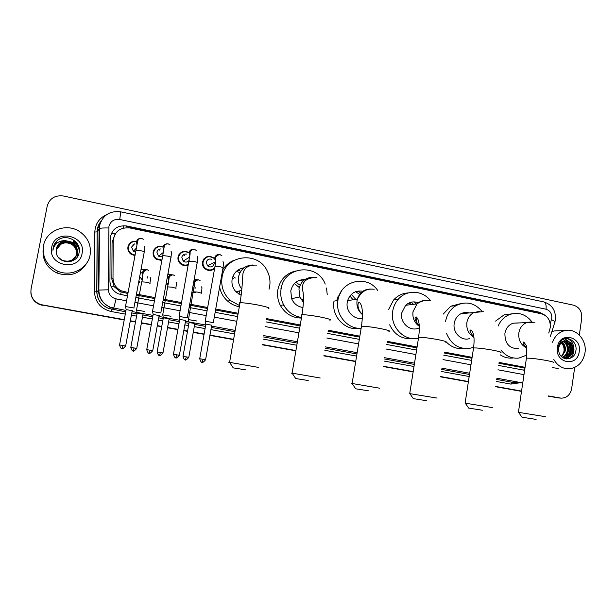 <?xml version="1.0" encoding="UTF-8"?>
<svg xmlns="http://www.w3.org/2000/svg" width="616" height="616" viewBox="0 0 616 616"><rect width="100%" height="100%" fill="white"/><g stroke="black" fill="none" stroke-linecap="round" stroke-linejoin="round"><path stroke-width="0.92" d="M193.655 292.485L193.085 293M195.719 292.454L191.761 292.9M139.663 282.513L138.716 281.897M210.349 269.962L209.902 270.501M214.638 268.391C211.365 271.171 208.008 271.179 204.581 268.422C202.818 266.597 202.125 264.449 202.495 261.969C204.82 256.194 208.701 254.924 214.137 258.142M186.902 264.934L186.456 265.535M188.388 264.926C185.601 266.112 182.983 265.765 180.534 263.879C178.471 262.008 177.639 259.721 178.032 257.018C180.049 251.605 183.73 250.127 189.081 252.568M161.839 260.56L156.056 259.167C153.731 257.28 152.776 254.885 153.184 251.983C154.785 247.155 158.089 245.43 163.109 246.816M134.935 255.625L131.146 254.316C128.59 252.421 127.52 249.942 127.943 246.87C129.206 242.627 132.094 240.748 136.621 241.241M212.72 269.3L212.42 269.931M548.74 333.04L550.242 327.697C550.658 320.466 547.755 315.839 541.526 313.814L129.768 227.943C120.058 227.15 114.538 231.462 113.205 240.864L113.005 278.109C113.244 283.868 115.977 288.096 121.229 290.791L128.082 292.515M286.848 309.525L283.221 304.897M280.834 288.996L281.781 285.986M336.837 300.431L341.333 291.299M301.124 279.803L302.795 281.312M498.937 363.301L524.324 367.914L523.823 370.162M114.969 234.35L112.058 242.488L111.858 279.187L114.291 286.802L120.051 291.607L127.897 293.516M136.282 295.095L154.878 298.591M163.14 300.146L181.412 303.58M189.566 305.12L207.5 308.493M215.554 310.002L238.015 314.229M266.52 319.589L300.108 325.91M327.997 331.154L359.69 337.114M387.148 342.28L416.94 347.878M444.09 352.991L471.979 358.235M136.467 294.094L155.063 297.605M163.325 299.16L181.589 302.602M189.743 304.135L207.669 307.515M215.731 309.032L238.184 313.259M266.682 318.634L300.262 324.955M328.151 330.215L359.844 336.182M387.295 341.356L417.086 346.97M444.228 352.082L472.118 357.334M499.068 362.416L525.078 367.313M194.286 278.84L196.689 279.833M167.937 273.835L171.764 274.798M141.064 269.184L146.439 269.7M214.799 258.82L215.207 259.344M159.19 256.641L158.974 255.802M203.896 258.866L204.597 258.828M179.225 254.192L179.964 254.054M154.077 249.619L154.855 249.357M128.475 245.214L129.26 244.783M544.652 315.046L539.531 312.243L126.588 225.957C116.955 225.171 111.488 229.429 110.164 238.746L109.933 281.173C110.179 286.964 112.951 291.175 118.257 293.809L127.45 295.919M126.588 225.957L126.257 226.411L537.937 312.366L541.325 313.767M574.69 367.475L571.656 388.627C570.3 394.817 566.82 397.998 561.199 398.167L548.51 395.942M124.255 319.673L40.925 304.62C33.549 301.848 30.253 296.712 31.031 289.212L47.209 206.075C49.596 198.36 55.001 195.002 63.44 196.004L573.596 305.197C579.394 307.122 582.105 311.488 581.727 318.295L579.325 335.05M521.567 391.098L495.472 386.409M468.422 381.543L440.432 376.515M413.19 371.617L383.291 366.243M355.74 361.292L323.931 355.571M295.942 350.543L262.231 344.483M233.626 339.339L209.956 335.081M204.112 334.034L193.301 332.086M187.549 331.054L183.853 330.392M177.939 329.329L167.591 327.466M161.762 326.418L157.311 325.618M151.32 324.54L141.457 322.769M135.551 321.706L130.33 320.767M559.605 398.028L548.486 396.08L560.791 398.136M42.381 304.959L124.224 319.835L40.91 304.781C33.557 302.025 30.269 296.912 31.046 289.428M521.544 391.245L495.449 386.548L521.544 391.245M468.399 381.689L440.409 376.661L468.399 381.689M413.167 371.764L383.267 366.389L413.167 371.764M355.717 361.438L323.908 355.725L355.717 361.438M295.911 350.689L262.2 344.629L295.911 350.689M233.595 339.493L209.925 335.235L233.595 339.493M204.089 334.188L193.278 332.247L204.089 334.188M187.518 331.208L183.822 330.546L187.518 331.208M177.909 329.483L167.56 327.627L177.909 329.483M161.731 326.58L157.288 325.779L161.731 326.58M151.297 324.701L141.426 322.93L151.297 324.701M135.52 321.868L130.299 320.928L135.52 321.868M135.836 297.49L154.447 300.978M162.709 302.525L180.981 305.944M189.143 307.476L207.084 310.834M215.146 312.343L237.607 316.555M266.12 321.899L299.715 328.189M327.62 333.418L359.328 339.354M386.786 344.498L416.593 350.08M443.751 355.17L471.648 360.391M498.613 365.442L524.632 370.316M124.193 319.997L40.91 304.781C34.95 302.756 31.593 298.745 30.838 292.746M559.197 397.99L548.471 396.227M521.521 391.383L495.426 386.694M468.376 381.835L440.386 376.807M413.143 371.91L383.244 366.535M355.694 361.584L323.885 355.871M295.888 350.843L262.177 344.783M233.572 339.647L209.902 335.389M204.058 334.342L193.247 332.401M187.487 331.37L183.799 330.7M177.885 329.637L167.529 327.781M161.708 326.734L157.257 325.933M151.267 324.855L141.395 323.084M135.497 322.022L130.269 321.082M42.327 305.282L40.887 304.951C34.95 302.926 31.608 298.929 30.862 292.962M552.498 342.242C554.931 335.882 559.128 331.978 565.072 330.538C576.176 327.835 587.163 340.225 584.984 352.814C583.044 362.347 577.785 367.683 569.199 368.822C562.554 368.892 557.403 365.727 553.738 359.336M551.898 331.631L554.207 330.954L559.028 330.769M564.579 358.196L565.018 358.166C568.868 357.565 571.325 355.178 572.38 351.012C572.834 345.16 570.608 341.772 565.711 340.856M564.726 341.002C569.03 342.396 570.924 345.73 570.416 351.012C569.453 354.924 567.182 357.28 563.609 358.073L565.665 358.181C569.523 357.573 571.979 355.186 573.034 351.012C573.373 344.483 570.786 341.118 565.257 340.91L565.118 340.925C561.646 341.726 559.52 344.09 558.743 348.04L558.735 350.789C559.705 361.261 574.312 361.284 575.775 351.251C578.178 341.403 566.373 334.272 560.522 341.534L557.827 347.57L557.696 349.672L557.942 347.632C559.097 343.181 561.538 340.941 565.257 340.91M563.424 357.981C566.759 357.041 568.876 354.716 569.769 351.012C570.285 345.915 568.491 342.611 564.395 341.087M562.477 357.38C564.995 356.056 566.566 353.93 567.19 351.012C567.721 346.654 566.35 343.512 563.086 341.603M562.731 357.565C565.442 356.302 567.144 354.123 567.829 351.012C568.36 346.469 566.889 343.281 563.409 341.441M561.392 356.448L564.633 351.012C565.142 347.424 564.194 344.567 561.792 342.45M561.669 356.718L565.272 351.012C565.788 347.224 564.733 344.282 562.115 342.203M579.225 351.674C577.531 367.652 554.6 363.286 557.411 347.362C559.251 331.277 582.051 335.951 579.225 351.674M560.19 341.934C563.086 344.105 564.364 347.201 564.017 351.197L562.685 355.186M558.25 368.453L552.614 367.652M566.628 358.935L568.314 357.434M569.015 356.587C572.164 351.697 572.202 346.854 569.145 342.049M568.568 341.349L564.903 338.808M569.854 358.474C576.761 353.13 574.382 340.294 566.851 338.546M564.356 358.42L565.203 357.634M565.758 357.018C569.346 351.851 569.407 346.746 565.942 341.711M565.195 340.902L563.247 339.439M566.335 358.905L567.76 357.68M568.306 357.072C571.941 351.867 572.002 346.723 568.491 341.641M568.06 341.156L564.703 338.862M536.097 419.411L522.014 417.201L536.097 419.411M518.557 412.358L545.499 416.701M518.31 322.907L513.097 323.207C508.616 324.863 505.882 328.282 504.904 333.464C504.858 343.597 509.363 348.671 518.41 348.671M498.098 326.118C500.569 320.443 504.466 316.562 509.786 314.476C518.549 311.804 525.941 314.275 531.978 321.899M495.587 321.09L504.011 314.915L511.796 313.852M524.224 345.622L525.517 344.113M526.757 355.116L518.888 358.089C511.711 358.774 505.713 356.056 500.893 349.942M513.013 357.996C508.454 358.535 504.188 357.473 500.215 354.816M482.382 410.241L468.699 408.1L482.382 410.241M465.257 403.18L492.292 407.561M469.307 312.982C466.428 312.135 463.64 312.381 460.937 313.713C457.272 315.723 455.032 318.949 454.231 323.385C452.475 332.632 461.461 341.457 469.592 338.569M465.003 312.528L465.719 313.298M445.553 321.583C446.839 314.507 450.319 309.194 456.002 305.651C465.927 300.793 474.636 302.733 482.12 311.457M443.135 314.145L450.789 306.214L461.061 303.542M473.334 336.59L473.804 336.205M473.666 347.162L470.786 348.102C459.528 349.811 451.459 344.952 446.569 333.518M463.771 348.448C457.134 349.264 451.335 347.139 446.392 342.08M470.439 330.299L470.224 331.377M462.339 313.113L462.839 313.552M426.58 400.716L413.298 398.637L426.58 400.716M409.863 393.639L437.083 398.075M418.356 302.756C413.659 301.078 409.424 301.917 405.644 305.29L401.724 312.936C399.684 323.154 410.733 332.394 419.342 327.781M409.101 302.933L411.434 304.574M416.863 317.255L416.016 321.922M414.314 301.894L416.239 303.981M418.464 338.238C404.296 341.826 389.72 326.642 392.715 311.142C393.478 306.637 395.295 302.71 398.167 299.376C406.575 289.258 422.923 290.144 430.638 300.877M388.642 309.471L393.578 300.023C397.597 295.58 402.487 293.216 408.254 292.931M412.551 338.592C402.14 339.501 394.517 334.896 389.674 324.794M419.165 324.455L418.718 325.479M411.134 302.225L413.528 304.319M368.568 390.821L355.686 388.796L368.568 390.821M352.252 383.706C351.166 383.468 351.12 383.391 352.098 383.491L379.756 388.234M362.863 291.26C355.417 290.151 350.327 293.278 347.593 300.654L347.278 302.102C345.499 311.08 353.9 320.02 362.37 318.272M349.88 295.98L353.084 299.769M337.961 296.804L339.424 294.995M355.571 291.691L359.659 294.363M351.297 294.386L355.779 299.338M337.275 300.354L339.847 294.032M362.015 291.083L362.493 291.53M361.13 328.336C347.47 329.275 335.266 314.761 337.899 300.469L337.938 300.246C340.417 280.496 367.167 274.282 377.754 290.552M359.705 328.343C345.414 331.331 331.123 316.347 333.995 301.124L334.034 300.901M358.089 291.045L360.753 293.062M308.208 380.519L295.726 378.555L308.208 380.519M292.261 373.373C291.091 373.111 291.037 373.026 292.1 373.134L320.205 378.001M304.905 279.548C297.405 279.587 292.7 283.36 290.783 290.86L291.599 298.645C293.847 303.765 297.644 306.706 302.987 307.484M294.41 283.583L299.268 287.503M300.131 280.057L300.593 280.372M299.892 280.134L302.741 281.366M295.819 282.305L300.115 285.2M301.532 317.463C293.655 316.231 287.687 312.019 283.63 304.82C281.042 299.792 280.195 294.502 281.089 288.935C284.007 266.12 317.363 262.84 325.21 284.076M326.519 288.003L327.235 294.594M301.432 318.072C292.2 317.925 285.185 313.713 280.365 305.428C277.816 300.469 276.977 295.241 277.862 289.751C280.049 279.826 285.87 273.589 295.334 271.025M284.199 305.844L283.414 304.858M302.456 299.684L302.217 300.831M303.111 279.533L304.135 280.111M245.353 369.793L233.256 367.883L245.353 369.793M229.745 362.601C228.49 362.316 228.436 362.231 229.575 362.347L258.281 367.367M244.09 267.775C237.645 268.907 233.656 272.711 232.132 279.194C231.416 284.045 232.725 288.288 236.067 291.915L241.179 295.303M236.359 271.356L239.947 272.672M241.788 268.253L243.127 268.561M237.791 270.185L240.825 271.202M239.539 305.551L230.284 300.462C223.508 294.117 220.767 286.363 222.06 277.192C225.04 254.778 258.004 250.581 267.198 270.925C269.716 275.93 270.524 281.173 269.631 286.656L269.038 289.266M222.661 269.923C225.479 265.373 229.352 262.131 234.288 260.198M239.324 306.745C234.973 305.944 231.092 304.073 227.681 301.139C223.439 297.351 220.751 292.662 219.619 287.071M214.214 262.439L214.206 263.794C212.805 267.159 210.549 267.821 207.446 265.781L206.321 262.193C207.215 259.467 209.055 258.512 211.835 259.336M214.761 267.683C211.681 270.601 208.439 270.717 205.028 268.022C203.388 266.312 202.733 264.295 203.08 261.985C205.205 256.633 208.801 255.394 213.875 258.273M213.49 322.63L205.267 321.244M211.827 325.225L205.875 324.108L205.236 321.067L214.976 266.474M199.715 358.766L199.723 358.728C201.394 364.395 202.818 361.646 202.11 362.308C202.01 361.292 201.34 364.741 205.582 359.752L199.723 358.728L205.86 324.216M209.771 269.993L209.294 270.501M189.212 260.337C187.457 262.37 185.439 262.616 183.168 261.053L181.805 257.226C182.521 254.801 184.145 253.761 186.679 254.1M189.728 257.065L183.168 261.053M188.488 264.356C185.824 265.573 183.314 265.273 180.942 263.448C179.017 261.692 178.24 259.552 178.601 257.026C180.434 252.029 183.838 250.596 188.812 252.745M178.863 254.755L179.595 254.562M183.214 254.855L184.507 255.494M184.13 261.685L183.938 260.583M187.472 317.841L179.133 316.431M185.778 320.459L179.726 319.435M186.278 265.049L185.786 265.611M162.524 256.818L158.466 256.194L156.895 252.175C157.427 250.135 158.766 249.049 160.907 248.918M161.939 260.021L156.425 258.712C154.254 256.941 153.361 254.701 153.746 251.983C155.24 247.463 158.335 245.846 163.032 247.124M153.731 250.273L154.485 249.942M158.412 249.726L159.475 250.081M161.015 312.974L152.552 311.542M159.29 315.615L153.168 314.453L152.522 311.357L162.693 255.894M146.731 349.665L146.739 349.626C148.456 355.401 149.896 352.598 149.172 353.276C149.18 352.198 148.163 355.809 152.745 350.681L146.739 349.626L153.145 314.568M135.605 251.99L133.356 251.22L131.593 247.047L134.488 243.921M135.035 255.078L131.477 253.846C129.091 252.067 128.097 249.742 128.49 246.87C129.645 242.927 132.325 241.156 136.529 241.564M128.174 245.976L128.913 245.468M133.118 244.598L133.772 244.706M134.119 308.031L125.525 306.56M132.355 310.68L126.118 309.617M119.558 344.999L119.566 344.96C121.306 350.789 122.769 347.963 122.03 348.641C122.06 347.555 120.975 351.205 125.656 346.038L119.566 344.96L126.141 309.502L125.487 306.375M196.596 320.975L188.496 319.604M194.225 279.187L196.258 279.949M194.956 323.523L189.074 322.522M193.478 283.329L194.425 284.723M195.126 287.279L195.033 288.85M193.824 289.589L192.392 289.389M194.895 292.261L191.853 292.384M167.383 276.9L168.661 276.653M170.963 316.27L162.747 314.876M167.868 274.22L171.217 274.882M169.292 318.834L163.325 317.817M169.392 277.131L168.445 277.654L169.123 278.216M167.798 284.392L167.868 283.553M168.176 284.746L166.127 283.753M140.279 273.435L143.69 271.733M144.906 311.488L136.567 310.071M140.979 269.646L145.746 269.77M143.205 314.075L137.152 313.036M142.273 271.956L143.42 272.449M147.832 276.638L147.239 278.109M142.134 279.625L139.663 276.792M139.447 282.39L139.971 282.051L138.831 281.266M43.505 245.745C45.946 230.338 66.428 222.492 79.61 231.585C87.949 237.483 91.445 245.268 90.098 254.962C87.926 268.722 70.917 277.277 57.504 271.086C46.793 265.635 42.127 257.188 43.505 245.745M62.023 260.391C69.6 262.739 74.636 260.345 77.139 253.215C77.739 248.587 76.045 244.968 72.064 242.35C64.395 239.285 59.144 241.395 56.326 248.672M58.066 257.011L62.062 260.26C69.647 262.608 74.698 260.214 77.2 253.076C77.801 248.44 76.099 244.814 72.111 242.196L65.566 240.671C60.599 241.395 57.511 244.09 56.31 248.764L56.233 252.006C56.988 264.287 77.046 264.857 79.017 253.076C82.282 241.557 65.689 232.602 57.057 240.817L53.153 247.809L52.922 250.273L53.538 247.925C55.763 242.85 59.775 240.433 65.566 240.671M68.407 261.831C72.149 261.13 74.813 259.028 76.392 255.517M67.044 261.839C71.425 261.554 74.551 259.421 76.422 255.455L76.9 253.777C77.493 249.172 75.814 245.576 71.849 242.974C64.403 239.94 59.205 241.934 56.272 248.972M76.453 255.386L76.962 253.638C77.554 249.026 75.868 245.422 71.903 242.82C64.395 239.778 59.19 241.803 56.287 248.895M71.633 261.161L76.161 256.064M71.063 261.346L76.261 255.786M76.215 255.925L76.661 254.331C77.254 249.75 75.583 246.169 71.641 243.59C64.403 240.587 59.267 242.481 56.225 249.264M76.322 255.648L76.723 254.192C77.316 249.611 75.637 246.023 71.695 243.435C64.403 240.425 59.252 242.342 56.233 249.195M73.088 260.53L75.93 256.603M72.811 260.668L76.03 256.325M76.091 256.194L76.43 254.87C77.015 250.319 75.352 246.762 71.441 244.19C64.403 241.233 59.321 243.02 56.187 249.565M76.184 255.91L76.492 254.739C77.077 250.181 75.414 246.616 71.487 244.044C64.403 241.072 59.305 242.889 56.195 249.488M56.164 249.819L60.822 244.344L56.164 249.78M82.082 253.376C79.372 272.079 47.417 265.989 51.706 247.37C54.678 228.528 86.409 235.035 82.082 253.376M60.822 244.344C63.363 242.873 66.105 242.473 69.046 243.143M75.907 247.994L77.601 255.463M86.848 262.924C79.888 273.889 69.931 277.254 56.965 273.011C46.978 268.014 42.365 260.175 43.112 249.488M79.341 250.327C78.34 246.616 76.253 243.797 73.081 241.865L73.05 241.942C76.269 243.898 78.363 246.754 79.333 250.52M79.171 248.348C77.986 245.26 76.022 242.889 73.296 241.249L73.266 241.326C76.068 243.012 78.055 245.453 79.218 248.641M78.17 245.183L73.481 240.702L78.386 245.684M58.035 240.071C55.309 242.227 53.661 244.899 53.099 248.086M111.242 233.633L115.423 233.61M539.531 313.398L539.547 312.851M120.644 294.625L121.152 292.061M111.15 286.817L114.291 286.802M123.454 228.043L123.87 225.656M522.568 367.752L525.001 367.837M123.369 292.669L124.586 291.861M111.858 279.187L113.005 278.109M112.058 242.488L113.205 240.864M537.937 312.366L539.531 312.243M550.219 323.67L551.759 318.38C552.028 313.613 550.119 310.556 546.022 309.217L119.75 219.481C114.114 218.842 110.503 221.159 108.932 226.411L108.431 289.797C108.778 294.602 111.334 297.628 116.108 298.875L126.549 300.816M555.44 319.481C555.886 310.387 551.975 304.527 543.705 301.902C545.684 302.618 546.461 305.051 546.022 309.217M125.964 310.441L110.634 307.369C102.926 304.104 98.868 298.383 98.46 290.205L99.13 225.649M100.947 221.406L97.521 228.805L97.228 231.847L99.23 228.513C100.909 228.028 104.089 227.851 108.778 227.982M519.665 382.813L510.857 384.091L496.219 381.435M469.184 376.522L441.218 371.448M413.998 366.505L384.122 361.084M356.595 356.087L324.809 350.312M296.835 345.237L263.155 339.116M234.565 333.926L210.918 329.637M205.082 328.574L194.279 326.611M188.535 325.571L184.839 324.901M178.933 323.831L168.591 321.952M162.77 320.89L158.32 320.089M152.337 318.996L142.481 317.209M136.583 316.139L131.362 315.192M125.294 314.091L111.18 311.527C100.785 308.862 95.211 302.294 94.456 291.83L94.818 232.032C95.249 223.854 99.222 218.041 106.737 214.599M560.221 398.052L557.057 397.767M496.704 378.185L522.768 382.944L512.065 382.251L522.761 383.013M543.705 301.902L120.728 211.835C109.887 210.58 102.841 215.107 99.592 225.418L98.86 290.074L96.866 291.738C97.259 299.707 101.216 305.282 108.739 308.462L125.71 311.827M94.818 232.032L97.228 231.847L96.866 291.738L94.456 291.83M116.108 298.875L113.721 308.2L111.75 309.278L111.18 311.527M469.685 373.25L441.734 368.137M414.522 363.171L384.661 357.711M357.149 352.683L325.379 346.877M297.42 341.772L263.756 335.62M235.189 330.399L211.55 326.08M205.721 325.017L185.485 321.313M179.579 320.235L158.982 316.47M152.999 315.384L132.032 311.55M131.778 312.928L136.998 313.883M142.897 314.953L152.745 316.755M158.728 317.841L163.178 318.649M168.992 319.712L179.333 321.598M185.239 322.676L188.927 323.346M194.679 324.393L205.475 326.365M211.311 327.427L234.95 331.739M263.525 336.944L297.197 343.081M325.163 348.179L356.941 353.977M384.461 358.989L414.322 364.433M441.541 369.392L469.5 374.49M496.519 379.418L512.065 382.251L510.857 384.091M134.935 302.371L153.553 305.829M161.831 307.369L180.111 310.764M188.28 312.281L206.229 315.615M214.299 317.117L236.783 321.29M265.311 326.588L298.929 332.832M326.857 338.022L358.581 343.913M386.063 349.018L415.885 354.554M443.058 359.605L470.978 364.788M497.959 369.8L523.993 374.636M101.078 221.136C98.491 224.263 97.182 227.851 97.136 231.909L96.774 291.768C97.213 299.753 101.201 305.32 108.739 308.462L110.634 307.369C103.064 304.065 99.138 298.298 98.86 290.074L108.431 289.797M120.728 211.835L119.75 219.481M551.459 319.696C554.531 321.044 555.624 321.976 554.739 322.507L550.427 336.336M553.33 362.716C554.816 362.439 552.683 361.723 546.931 360.576C537.422 358.874 530.584 358.065 526.434 358.15L526.349 358.697M531.1 321.899L527.227 322.391C522.63 324.093 519.835 327.612 518.834 332.948C518.256 339.947 520.82 344.929 526.526 347.894M500.538 352.668C502.179 352.36 499.822 351.567 493.485 350.296C484.215 348.633 477.569 347.84 473.55 347.925L473.458 348.533M479.541 311.342L473.758 312.597C470 314.661 467.706 317.979 466.882 322.553C466.25 329.19 468.607 334.134 473.943 337.375M445.753 342.25C447.562 341.903 444.96 341.033 437.953 339.624C428.936 337.991 422.491 337.214 418.611 337.298L418.503 337.961M426.033 300.4C422.607 300.3 419.596 301.463 417.017 303.888L412.997 311.765C412.32 317.995 414.422 322.846 419.296 326.318M388.889 331.431C390.852 331.054 387.965 330.091 380.226 328.52C371.456 326.927 365.203 326.164 361.469 326.241L361.353 326.965M370.447 289.043C363.94 289.243 359.582 292.592 357.38 299.076L357.057 300.57C356.348 306.321 358.158 311.018 362.478 314.653M337.06 299.484L337.838 300.262M337.63 297.667L338.353 298.26M329.822 320.189C331.932 319.781 328.721 318.711 320.166 316.978C311.634 315.407 305.582 314.661 301.994 314.738L301.162 314.992L301.863 315.507M312.628 277.238C305.32 277.67 300.762 281.574 298.952 288.942L299.792 296.981L303.372 302.31M268.422 308.508C270.67 308.062 267.075 306.876 257.634 304.951C249.334 303.418 243.459 302.687 240.024 302.749C238.9 302.833 238.854 303.111 239.886 303.565M252.398 264.98C244.991 265.565 240.371 269.523 238.546 276.853C237.845 281.435 238.954 285.539 241.865 289.173M232.432 277.855L233.51 278.686M232.979 276.253L235.312 278.032M239.886 290.791L238.985 294.225M203.18 359.267L202.087 362.308M213.352 322.476L223.007 267.937C223.654 267.714 222.584 267.298 219.812 266.69L215.03 266.158L215.939 258.959C215.177 257.249 216.432 255.732 219.704 254.416L222.006 255.886M215.731 261.307L214.791 257.804C215.3 255.748 216.609 254.624 218.711 254.431M179.741 319.319L173.45 354.215C175.136 359.929 176.584 357.165 175.86 357.827C175.783 356.795 175.036 360.298 179.379 355.255L173.442 354.254M176.861 354.747L175.845 357.827M187.303 317.694L197.182 262.732C197.828 262.501 196.712 262.07 193.832 261.438L189.05 261.23M189.89 255.863L189.112 252.552C189.62 250.512 190.929 249.38 193.024 249.157M150.104 350.15L149.157 353.276M160.83 312.828L170.925 257.45C171.579 257.203 170.409 256.757 167.413 256.094L162.755 255.571L164.049 247.663C164.179 245.291 165.504 243.99 168.006 243.759L170.031 244.845M163.633 250.296L163.017 247.209C163.517 245.191 164.811 244.059 166.898 243.805M122.892 345.476L122.022 348.641M133.918 307.885L144.229 252.067C144.891 251.821 143.667 251.351 140.556 250.666L135.89 250.473M136.937 244.614L136.483 241.78C136.975 239.793 138.254 238.654 140.317 238.361M185.354 359.86L185.362 359.86C185.37 358.82 184.376 362.308 188.781 357.357L183.006 356.379M189.097 322.422L183.006 356.341C184.677 361.908 186.047 359.205 185.362 359.86L186.363 356.864M201.555 293.216L197.867 292.123L193.447 291.822M193.632 282.498C194.325 280.773 195.611 279.864 197.466 279.756M194.256 286.371L193.409 283.745M163.348 317.717L157.126 351.905C158.805 357.519 160.206 354.793 159.498 355.447L159.49 355.447C159.506 354.4 158.52 357.911 162.971 352.93L157.119 351.936M159.498 355.447L160.437 352.421M176.03 288.296L172.157 287.171L167.798 286.879M168.699 281.212L168.068 278.147C168.591 276.091 169.924 274.967 172.064 274.782M137.168 312.928L130.815 347.385C132.509 353.053 133.926 350.304 133.218 350.966L133.21 350.966C133.195 349.926 132.286 353.422 136.737 348.433L130.808 347.424M133.218 350.966L134.088 347.901M150.081 283.298L146.031 282.136L141.734 281.851M142.743 275.945L142.257 273.111C142.781 271.063 144.106 269.939 146.238 269.723M120.051 291.607L121.229 290.791M555.378 319.912L554.962 321.798M565.072 330.538L554.207 330.954M565.665 358.181L565.018 358.166M522.014 417.201L518.433 412.189L526.434 358.15C526.819 349.349 526.618 344.937 525.818 344.906L523.785 342.003C522.299 342.835 523.2 344.69 526.48 347.57M513.097 323.207L534.873 322.23M509.786 314.476L504.011 314.915M468.699 408.1L465.126 402.995M473.904 337.006C469.923 332.324 468.976 329.983 471.055 329.983C473.912 332.563 474.743 338.538 473.55 347.925L465.142 402.995M460.937 313.713L483.267 311.642M456.002 305.651L450.789 306.214M413.298 398.637L409.725 393.432M419.28 325.933C414.976 320.412 413.975 317.425 416.293 316.963C419.28 319.719 420.05 326.495 418.611 337.298L409.74 393.432M405.644 305.29L417.017 303.888C423.284 299.491 428.405 300.262 429.729 300.67M398.167 299.376L393.578 300.023M355.686 388.796L352.098 383.491M362.478 314.314C357.611 310.402 357.034 303.395 359.113 302.079C362.493 304.735 363.278 312.789 361.469 326.241L352.113 383.491M347.593 300.654L357.38 299.076C360.606 293.493 364.734 288.011 374.158 289.274M337.899 300.469L333.995 301.124M295.726 378.555L292.1 373.134L301.994 314.738C303.457 305.521 303.811 298.013 303.072 292.215C302.379 288.942 299.569 277.955 316.439 277.439M283.63 304.82L280.365 305.428M291.599 298.645L299.792 296.981L303.38 302.094M233.256 367.883L229.575 362.347M256.433 265.134C245.507 264.587 243.62 270.84 242.935 273.704L242.35 281.735C242.327 284.038 241.564 293.809 240.024 302.749L229.599 362.347M239.801 290.814L238.908 294.179M230.284 300.462L227.681 301.139M236.067 291.915L241.757 290.244M223.015 261.6C223.362 262.778 223.931 260.337 223.061 267.621M214.838 259.529L215.939 258.974M207.446 265.781L215.685 261.708M205.028 268.022L204.458 268.299M205.59 359.713L211.704 325.233M197.251 256.572C197.628 257.619 198.113 255.663 197.235 262.416M179.125 316.254L190.144 253.769C189.705 251.636 191.006 250.088 194.063 249.134L196.219 250.381M189.289 254.708L190.09 254.2M180.942 263.448L180.411 263.771M179.726 319.319L179.094 316.254M179.387 355.216L185.639 320.466M171.055 251.444C171.502 252.391 171.826 251.035 170.979 257.118M158.466 256.194L163.294 252.483M156.425 258.712L155.948 259.082M152.753 350.643L159.136 315.623M144.413 246.2C144.953 246.908 144.914 248.756 144.29 251.736M125.51 306.375L137.676 241.164C138.3 239.2 139.578 238.246 141.511 238.3L143.436 239.262M133.356 251.22L136.305 248.217M131.477 253.846L131.069 254.262M125.664 345.992L132.194 310.695M201.463 286.856C201.779 287.972 202.379 285.578 201.424 293.016M188.488 319.442L194.464 284.269C193.824 282.444 195.087 280.942 198.237 279.764L200.108 280.68M192.585 288.296L194.094 287.695M189.081 322.422L188.465 319.442M188.789 357.319L194.833 323.531M175.984 282.105C176.376 283.121 176.8 281.412 175.876 288.103M162.732 314.707L168.938 279.41C168.661 277.123 169.977 275.583 172.88 274.782L174.605 275.552M166.666 284.161L168.407 283.275M163.332 317.717L162.709 314.707M162.978 352.891L169.154 318.842M150.081 277.262C150.612 278.001 150.558 279.949 149.911 283.114M136.559 309.902L141.772 281.612C143.389 278.132 140.956 271.186 147.116 269.716L148.726 270.393M141.657 279.387L142.242 278.994M137.152 312.928L136.529 309.902M136.744 348.394L143.051 314.083M57.504 271.086L56.965 273.011"/></g></svg>
